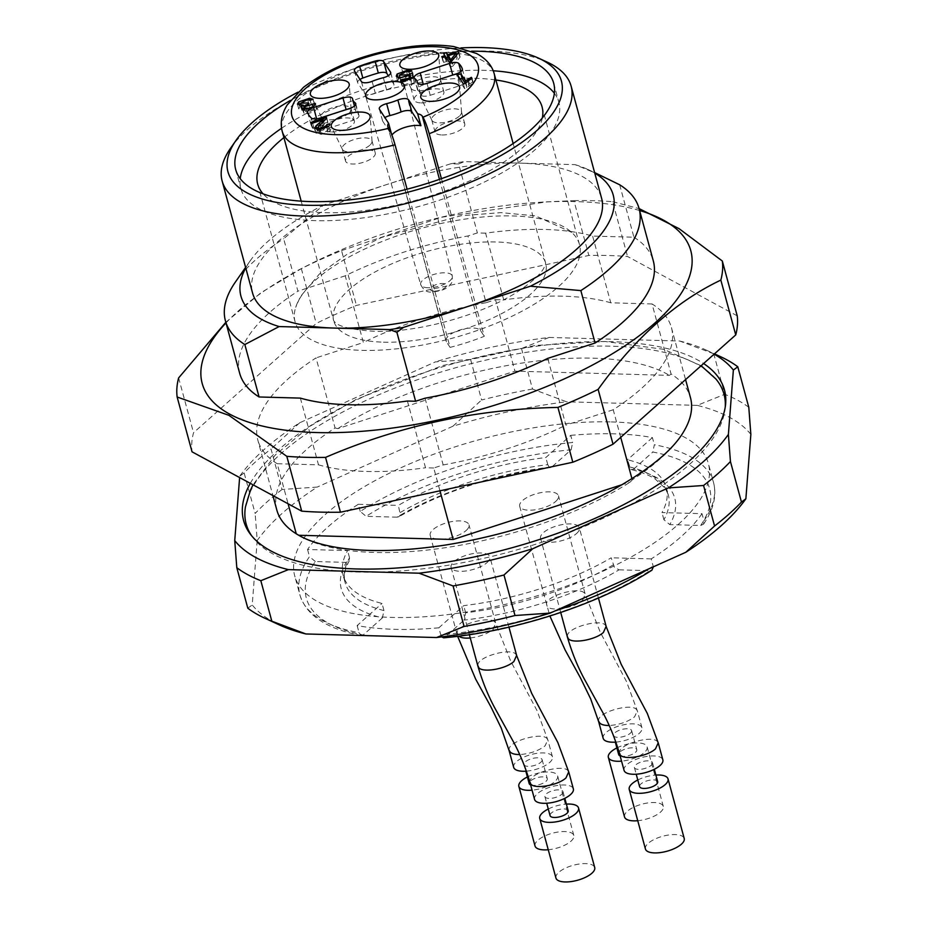 <?xml version="1.0" encoding="UTF-8"?>
<svg xmlns="http://www.w3.org/2000/svg" width="928" height="928" viewBox="0 0 928 928"><rect width="100%" height="100%" fill="white"/><g stroke="black" fill="none" stroke-linecap="round" stroke-linejoin="round"><path stroke-width="0.7" stroke-dasharray="4.64 3.48" d="M369.808 145.232A15.405 5.974 164.8 0 1 354.31 151.566A15.405 5.974 164.8 0 1 342.397 149.338A15.405 5.974 164.8 0 1 342.246 148.921A15.405 5.974 164.8 0 1 355.552 139.13A15.405 5.974 164.8 0 1 371.977 140.847A15.405 5.974 164.8 0 1 372.047 141.288A15.405 5.974 164.8 0 1 369.808 145.232M368.288 149.953A15.405 5.974 164.8 0 1 375.26 152.946A15.405 5.974 164.8 0 1 373.091 157.331A15.405 5.974 164.8 0 1 357.06 163.734A15.405 5.974 164.8 0 1 345.529 161.02A15.405 5.974 164.8 0 1 352.454 153.584A15.405 5.974 164.8 0 1 368.288 149.953M620.716 437.355L613.222 409.758A214.31 83.044 164.8 0 0 671.443 327.63A214.31 83.044 164.8 0 0 652.048 303.943L671.083 374.007A214.31 83.044 164.8 0 1 690.478 397.706M681.767 434.698A214.31 83.044 164.8 0 1 632.258 479.834L631.968 478.755M276.846 510.087A214.31 83.044 164.8 0 1 335.078 427.959L316.042 357.883A214.31 83.044 164.8 0 0 257.81 440.011L272.902 495.564M300.37 398.112L318.501 464.835L277.217 463.71L288.098 503.788M277.217 463.71A214.31 83.044 164.8 0 1 257.81 440.011M632.258 479.834L630.274 482.026L622.328 484.602M613.222 409.758L565.883 425.117L547.752 358.382M425.036 398.205L443.166 464.94L433.747 467.99L439.953 490.808M298.77 535.27L297.772 534.667M433.747 467.99L425.534 467.77L407.404 401.035M298.712 535.27A212.976 82.522 -15.2 0 0 630.274 482.026M671.083 374.007L669.401 375.376L514.936 371.154L495.506 299.663L486.086 302.714L467.956 235.979A192.131 74.449 -15.2 0 0 345.239 275.802L363.37 342.525L316.042 357.883M619.672 184.776L633.917 237.208L592.632 236.083A192.131 74.449 -15.2 0 0 485.599 233.148L503.718 299.883L495.506 299.663M485.599 233.148L477.375 232.928L467.956 235.979M599.094 174.626L575 164.627L464.371 161.6L458.641 163.954L477.375 232.928M652.048 303.943L610.763 302.806L592.632 236.083M335.078 427.959L337.838 428.62L514.936 371.154M345.239 275.802L297.911 291.16L283.666 238.728L323.756 204.972L387.173 184.394A180.832 70.064 164.8 0 1 519.68 163.119A180.832 70.064 164.8 0 1 601.576 198.186M458.641 163.954L450.602 163.815L387.173 184.394A180.832 70.064 164.8 0 0 252.567 293.004M337.838 428.62A212.976 82.522 164.8 0 1 669.401 375.376M542.335 117.949A147.343 57.084 164.8 0 1 324.417 212.698A147.343 57.084 164.8 0 1 263.065 193.824M283.91 137.576A147.343 57.084 164.8 0 1 495.888 79.982M361.816 350.355A147.343 57.084 -15.2 0 0 513.207 315.659A147.343 57.084 -15.2 0 0 579.466 244.516A147.343 57.084 -15.2 0 0 571.613 232.336A147.343 57.084 -15.2 0 0 512.743 215.946A147.343 57.084 -15.2 0 0 295.696 307.307A147.343 57.084 -15.2 0 0 295.092 321.784A147.343 57.084 -15.2 0 0 361.816 350.355M225.991 322.898A253.158 98.09 164.8 0 1 308.954 264.747A253.158 98.09 164.8 0 1 538.646 202.339A253.158 98.09 164.8 0 1 639.624 210.517M239.679 373.288A214.31 83.044 164.8 0 1 297.911 291.16M633.917 237.208A214.31 83.044 164.8 0 1 653.312 260.907M737.215 315.822L627.548 256.499A281.288 108.994 -15.2 0 0 588.828 255.444L356.445 305.416A281.288 108.994 -15.2 0 0 316.239 323.443L193.523 432.738A281.288 108.994 -15.2 0 0 192.038 451.82M443.166 464.94A192.131 74.449 -15.2 0 0 565.883 425.117M610.763 302.806A192.131 74.449 -15.2 0 0 503.718 299.883M486.086 302.714A192.131 74.449 -15.2 0 0 363.37 342.525M318.501 464.835A192.131 74.449 -15.2 0 0 425.534 467.77M225.829 322.294L260.942 292.726L301.345 268.633A281.288 108.994 164.8 0 1 341.55 250.595L356.445 305.416M341.55 250.595L441.6 217.233L547.253 201.828L573.933 200.634L588.828 255.444M301.345 268.633L316.239 323.443M178.628 377.916L193.523 432.738M573.933 200.634A281.288 108.994 164.8 0 1 612.654 201.689L627.548 256.499M612.654 201.689L639.114 208.614M235.445 281.973A214.31 83.044 164.8 0 1 283.666 238.728M575 164.627A192.885 74.739 164.8 0 1 587.737 169.395A192.885 74.739 164.8 0 1 594.755 173.084M245.758 267.914A192.885 74.739 164.8 0 1 249.945 261.174A192.885 74.739 164.8 0 1 323.756 204.972M450.602 163.815A192.885 74.739 164.8 0 1 464.371 161.6M554.364 93.287A164.755 63.835 164.8 0 1 558.865 102.3A164.755 63.835 164.8 0 1 484.776 181.853A164.755 63.835 164.8 0 1 315.497 220.644A164.755 63.835 164.8 0 1 240.886 188.697A164.755 63.835 164.8 0 1 240.213 178.64M281.567 128.273A164.755 63.835 164.8 0 1 493.197 70.772M290.383 100.41A164.755 63.835 164.8 0 1 471.505 51.191M297.876 92.22A172.794 66.955 164.8 0 1 460.891 47.92M230.585 148.19A180.832 70.064 164.8 0 1 378.264 65.969A180.832 70.064 164.8 0 1 547.265 62.141M441.426 178.675L484.254 336.296A109.84 42.56 -15.2 0 1 450.08 347.385L407.09 189.184M383.45 342.165A109.84 42.56 -15.2 0 0 446.519 334.277A109.84 42.56 -15.2 0 0 480.692 323.188A109.84 42.56 -15.2 0 0 545.699 263.274A109.84 42.56 -15.2 0 0 428.539 251.001A109.84 42.56 -15.2 0 0 333.709 320.868A109.84 42.56 -15.2 0 0 383.45 342.165M446.403 57.872L444.906 58.36L446.24 60.401L443.027 61.445L443.654 62.396L446.867 61.352L450.463 66.886L452.852 66.108L451.553 61.341L452.296 64.252L450.602 61.654M456.483 55.204L457.237 57.988L452.296 64.252M449.79 60.413L457.237 57.988M301.948 108.541L304.152 113.587L307.191 113.599C313.2 112.497 316.367 110.699 316.703 108.193L305.486 111.592L306.379 110.258L309.998 108.68L309.72 107.66L301.867 108.031L308.943 104.365L311.495 105.096L314.325 104.006L310.834 103.031L299.953 106.697L298.746 108.947L304.72 109.98L302.458 112.52L301.159 107.752M410.965 78.37L409.573 79.541L400.652 79.924L407.763 76.038L410.13 76.734L413.134 75.644L409.666 74.681L399.991 77.488M399.365 77.917L397.567 80.933L401.232 82.708L411.139 79.785L411.348 82.488L401.859 85.573L402.508 86.571L414.34 82.731L413.795 77.604L413.03 77.813M460.253 79.158L458.757 79.646L464.696 88.752L473.338 83.195L472.63 82.116L466.749 85.643L465.276 83.369M331.609 131.95A15.405 5.974 -15.2 0 0 352.199 125.268A15.405 5.974 -15.2 0 0 354.368 120.884A15.405 5.974 -15.2 0 0 337.931 119.167A15.405 5.974 -15.2 0 0 324.638 128.957A15.405 5.974 -15.2 0 0 331.609 131.95M348.905 113.17A15.405 5.974 164.8 0 1 333.419 119.515A15.405 5.974 164.8 0 1 321.506 117.288A15.405 5.974 164.8 0 1 321.343 116.87A15.405 5.974 164.8 0 1 334.648 107.068A15.405 5.974 164.8 0 1 351.074 108.785A15.405 5.974 164.8 0 1 351.155 109.226A15.405 5.974 164.8 0 1 348.905 113.17M442.006 134.966A15.405 5.974 -15.2 0 0 462.596 128.284A15.405 5.974 -15.2 0 0 464.766 123.9A15.405 5.974 -15.2 0 0 448.328 122.183A15.405 5.974 -15.2 0 0 435.035 131.985A15.405 5.974 -15.2 0 0 442.006 134.966M459.302 116.197A15.405 5.974 164.8 0 1 443.804 122.531A15.405 5.974 164.8 0 1 431.903 120.304A15.405 5.974 164.8 0 1 431.74 119.886A15.405 5.974 164.8 0 1 445.046 110.084A15.405 5.974 164.8 0 1 461.471 111.812A15.405 5.974 164.8 0 1 461.552 112.242A15.405 5.974 164.8 0 1 459.302 116.197M320.392 117.96L323.628 129.874L353.011 120.338L349.775 108.425M346.121 109.608L346.214 109.91A8.039 3.109 164.8 0 1 355.737 110.525A8.039 3.109 164.8 0 1 355.772 110.687A33.489 12.98 -15.2 0 0 355.911 111.383A33.489 12.98 -15.2 0 0 358.394 114.712A8.039 3.109 164.8 0 1 358.985 115.513A8.039 3.109 164.8 0 1 353.011 120.338M346.214 109.91L316.831 119.445L316.657 118.796M307.632 112.427L310.868 124.34A8.039 3.109 164.8 0 1 310.845 124.271A8.039 3.109 164.8 0 1 316.831 119.445M310.868 124.34A80.365 31.134 -15.2 0 0 314.476 129.885L311.24 117.96M323.628 129.874A8.039 3.109 164.8 0 1 314.476 129.885M354.554 71.05L357.79 82.963L364.646 93.496L361.41 81.571M390.723 72.871L393.762 84.042A8.039 3.109 164.8 0 1 393.924 84.402A8.039 3.109 164.8 0 1 386.57 89.622A33.489 12.98 -15.2 0 0 375.341 93.264A8.039 3.109 164.8 0 1 364.646 93.496M393.762 84.042L388.31 75.69M357.79 82.963A8.039 3.109 164.8 0 1 357.628 82.615A8.039 3.109 164.8 0 1 360.006 79.414M452.736 75.017L423.435 84.854L423.261 84.204M426.996 83.369L430.232 95.282A8.039 3.109 164.8 0 1 420.709 94.668A8.039 3.109 164.8 0 1 420.674 94.505A33.489 12.98 -15.2 0 0 420.535 93.821A33.489 12.98 -15.2 0 0 418.052 90.48A8.039 3.109 164.8 0 1 417.461 89.68A8.039 3.109 164.8 0 1 423.435 84.854M430.232 95.282L459.615 85.747L456.379 73.834M462.376 69.078L465.578 80.864A8.039 3.109 164.8 0 1 465.601 80.922A8.039 3.109 164.8 0 1 459.615 85.747M465.578 80.864A80.365 31.134 -15.2 0 0 461.958 75.319L460.938 71.537M452.818 75.33A8.039 3.109 164.8 0 1 461.958 75.319M421.115 102.915A15.405 5.974 -15.2 0 0 441.693 96.234A15.405 5.974 -15.2 0 0 443.862 91.849A15.405 5.974 -15.2 0 0 427.437 90.12A15.405 5.974 -15.2 0 0 414.132 99.922A15.405 5.974 -15.2 0 0 421.115 102.915M438.41 84.135A15.405 5.974 164.8 0 1 422.913 90.468A15.405 5.974 164.8 0 1 411 88.241A15.405 5.974 164.8 0 1 410.849 87.824A15.405 5.974 164.8 0 1 424.142 78.033A15.405 5.974 164.8 0 1 440.58 79.75A15.405 5.974 164.8 0 1 440.649 80.191A15.405 5.974 164.8 0 1 438.41 84.135M452.852 66.108L460.114 57.06L459.488 56.098L449.164 59.45M318.258 129.734L315.972 133.133L321.424 134.328L330.078 131.034L331.192 128.447L328.129 129.317L327.654 130.987L321.053 133.156L319.046 132.31L327.909 123.018L327.781 122.171L312.052 127.275L312.701 128.284L324.371 124.503L318.327 129.665M326.83 124.549L327.572 127.066M326.621 118.25L327.909 123.018L326.656 118.053M308.699 103.913L309.998 108.68M308.421 102.892L309.72 107.66M310.196 100.328L311.495 105.096M313.026 99.238L314.325 104.006M304.442 108.936L304.72 109.98M315.404 103.426L316.703 108.193M313.003 106.546L313.652 108.959M408.842 71.966L410.13 76.734M411.846 70.876L413.134 75.644M410.837 78.683L411.139 79.785M410.362 78.834L411.348 82.488M400.56 80.806L401.859 85.573M401.209 81.803L402.508 86.571M413.041 77.964L414.34 82.731M412.496 72.836L413.795 77.604M465.578 83.276L466.865 88.044M472.039 78.428L473.338 83.195M471.679 78.613L472.63 82.116M465.96 82.731L466.749 85.643M457.458 74.878L458.757 79.646M463.397 83.984L464.696 88.752M379.448 109.237L382.684 121.15A8.039 3.109 164.8 0 1 382.522 120.802A8.039 3.109 164.8 0 1 384.9 117.601M441.728 56.678L443.027 61.445M445.231 56.701L446.24 60.401M442.354 57.629L443.654 62.396M445.568 56.585L446.867 61.352M449.175 62.118L450.463 66.886M458.815 52.293L460.114 57.06M458.548 52.629L459.488 56.098M443.619 53.592L444.906 58.36M310.752 122.508L312.052 127.275M311.414 123.517L312.701 128.284M323.594 121.638L324.371 124.503M382.684 121.15L391.825 135.175M450.08 347.385L446.414 341.771A18.084 7.006 164.8 0 1 446.055 340.97A18.084 7.006 164.8 0 1 460.59 329.776A18.084 7.006 164.8 0 1 480.588 330.693L484.254 336.296M251.639 535.769A247.579 95.932 -15.2 0 0 252.834 537.451A247.579 95.932 -15.2 0 0 269.63 552.067A247.579 95.932 -15.2 0 0 533.936 544.782A247.579 95.932 -15.2 0 0 725.046 409.155A247.579 95.932 -15.2 0 0 725.232 407.102M715.848 378.937A247.579 95.932 -15.2 0 0 611.888 346.214A247.579 95.932 -15.2 0 0 245.479 506.734M624.532 816.953A20.091 7.784 164.8 0 1 641.886 804.182A20.091 7.784 164.8 0 1 663.311 806.42A20.091 7.784 164.8 0 1 660.481 812.139A20.091 7.784 164.8 0 1 637.745 820.712M555.942 878.05A20.091 7.784 164.8 0 1 573.284 865.267A20.091 7.784 164.8 0 1 594.709 867.518M535.038 846A20.091 7.784 164.8 0 1 552.392 833.216A20.091 7.784 164.8 0 1 573.817 835.455A20.091 7.784 164.8 0 1 570.987 841.186A20.091 7.784 164.8 0 1 548.251 849.746M645.436 849.016A20.091 7.784 164.8 0 1 662.778 836.232A20.091 7.784 164.8 0 1 684.214 838.483M616.888 747.922A20.091 7.784 164.8 0 1 638.023 742.945A20.091 7.784 164.8 0 1 647.129 746.843A20.091 7.784 164.8 0 1 644.299 752.562A20.091 7.784 164.8 0 1 621.551 761.134M548.286 809.019A20.091 7.784 164.8 0 1 566.382 804.1M527.382 776.956A20.091 7.784 164.8 0 1 548.529 771.98A20.091 7.784 164.8 0 1 557.624 775.878A20.091 7.784 164.8 0 1 554.805 781.596A20.091 7.784 164.8 0 1 532.057 790.169M637.78 779.984A20.091 7.784 164.8 0 1 655.876 775.066M620.136 755.902A9.373 3.631 -15.2 0 0 635.471 752.318A9.373 3.631 -15.2 0 0 636.782 749.65A9.373 3.631 -15.2 0 0 626.783 748.606A9.373 3.631 -15.2 0 0 618.686 754.568M568.18 810.747A9.373 3.631 -15.2 0 0 558.18 809.703A9.373 3.631 -15.2 0 0 550.084 815.666M530.642 784.937A9.373 3.631 -15.2 0 0 545.966 781.353A9.373 3.631 -15.2 0 0 547.288 778.685A9.373 3.631 -15.2 0 0 537.289 777.641A9.373 3.631 -15.2 0 0 529.192 783.603M657.685 781.701A9.373 3.631 -15.2 0 0 647.686 780.657A9.373 3.631 -15.2 0 0 639.589 786.619M630.286 733.248A9.373 3.631 -15.2 0 0 631.608 730.58A9.373 3.631 -15.2 0 0 621.609 729.536A9.373 3.631 -15.2 0 0 613.512 735.498A9.373 3.631 -15.2 0 0 620.519 737.157A9.373 3.631 -15.2 0 0 630.286 733.248M561.684 794.345A9.373 3.631 -15.2 0 0 563.006 791.677A9.373 3.631 -15.2 0 0 553.007 790.633A9.373 3.631 -15.2 0 0 544.91 796.595A9.373 3.631 -15.2 0 0 551.916 798.254A9.373 3.631 -15.2 0 0 561.684 794.345M540.792 762.294A9.373 3.631 -15.2 0 0 542.103 759.626A9.373 3.631 -15.2 0 0 532.104 758.57A9.373 3.631 -15.2 0 0 524.007 764.544A9.373 3.631 -15.2 0 0 531.025 766.192A9.373 3.631 -15.2 0 0 540.792 762.294M651.178 765.31A9.373 3.631 -15.2 0 0 652.5 762.642A9.373 3.631 -15.2 0 0 642.501 761.598A9.373 3.631 -15.2 0 0 634.404 767.56A9.373 3.631 -15.2 0 0 641.422 769.208A9.373 3.631 -15.2 0 0 651.178 765.31M603.165 738.305A20.091 7.784 164.8 0 1 612.202 728.608A20.091 7.784 164.8 0 1 632.85 723.875A20.091 7.784 164.8 0 1 641.944 727.772A20.091 7.784 164.8 0 1 639.114 733.491A20.091 7.784 164.8 0 1 615.925 742.098M534.563 799.402A20.091 7.784 164.8 0 1 543.599 789.705A20.091 7.784 164.8 0 1 564.247 784.972A20.091 7.784 164.8 0 1 573.342 788.87M513.671 767.352A20.091 7.784 164.8 0 1 522.708 757.642A20.091 7.784 164.8 0 1 543.356 752.921A20.091 7.784 164.8 0 1 552.45 756.807A20.091 7.784 164.8 0 1 549.62 762.538A20.091 7.784 164.8 0 1 526.42 771.145M624.068 770.368A20.091 7.784 164.8 0 1 633.105 760.67A20.091 7.784 164.8 0 1 653.741 755.937A20.091 7.784 164.8 0 1 662.847 759.835M400.293 512.523A167.434 64.879 164.8 0 1 547.775 464.673L549.144 467.028L551.94 466.888A172.794 66.955 -15.2 0 0 396.964 517.163L398.901 516.71L400.328 514.866L398.344 505.377A167.434 64.879 164.8 0 1 545.838 457.527L570.72 435.371L572.657 442.517A214.31 83.044 -15.2 0 0 360.25 511.432L366.096 516.328A208.951 80.968 164.8 0 1 571.126 449.802L551.94 466.888M396.964 517.163L366.096 516.328M629.474 466.9A167.434 64.879 164.8 0 1 668.288 494.833A167.434 64.879 164.8 0 1 663.914 519.738L669.819 524.622A172.794 66.955 -15.2 0 0 633.638 469.116L631.736 469.719L630.483 468.93L627.525 459.754A167.434 64.879 164.8 0 1 666.35 487.687A167.434 64.879 164.8 0 1 661.966 512.581L701.997 513.683L703.946 520.828A214.31 83.044 -15.2 0 0 713.539 482.548A214.31 83.044 -15.2 0 0 654.356 444.744L652.825 452.029A208.951 80.968 164.8 0 1 700.698 525.468L669.819 524.622M633.638 469.116L652.825 452.029M613.141 564.943A167.434 64.879 164.8 0 1 465.659 612.793L464.081 620.124A172.794 66.955 -15.2 0 0 619.057 569.838L614.394 567.321L611.204 557.798A167.434 64.879 164.8 0 1 463.71 605.648L438.84 627.804L440.777 634.949A214.31 83.044 -15.2 0 0 554.932 610.972M619.057 569.838L649.936 570.685A208.951 80.968 164.8 0 1 444.895 637.211L464.081 620.124M555.64 501.491A20.091 7.784 -15.2 0 0 558.47 495.772A20.091 7.784 -15.2 0 0 549.364 491.875A20.091 7.784 -15.2 0 0 528.728 496.608A20.091 7.784 -15.2 0 0 519.692 506.305A20.091 7.784 -15.2 0 0 534.714 509.855A20.091 7.784 -15.2 0 0 555.64 501.491M487.038 562.588A20.091 7.784 -15.2 0 0 489.868 556.87A20.091 7.784 -15.2 0 0 480.762 552.972A20.091 7.784 -15.2 0 0 460.126 557.705A20.091 7.784 -15.2 0 0 451.089 567.402A20.091 7.784 -15.2 0 0 466.111 570.952A20.091 7.784 -15.2 0 0 487.038 562.588M466.134 530.526A20.091 7.784 -15.2 0 0 468.965 524.807A20.091 7.784 -15.2 0 0 459.87 520.91A20.091 7.784 -15.2 0 0 439.222 525.642A20.091 7.784 -15.2 0 0 430.186 535.34A20.091 7.784 -15.2 0 0 445.22 538.89A20.091 7.784 -15.2 0 0 466.134 530.526M576.532 533.542A20.091 7.784 -15.2 0 0 579.362 527.823A20.091 7.784 -15.2 0 0 570.268 523.926A20.091 7.784 -15.2 0 0 549.62 528.658A20.091 7.784 -15.2 0 0 540.583 538.368A20.091 7.784 -15.2 0 0 555.617 541.906A20.091 7.784 -15.2 0 0 576.532 533.542M465.659 612.793L463.71 605.648M663.914 519.738L661.966 512.581M547.775 464.673L545.838 457.527M383.96 610.566A167.434 64.879 164.8 0 1 345.146 582.633A167.434 64.879 164.8 0 1 349.52 557.74L349.241 560.825L346.202 562.38A172.794 66.955 -15.2 0 0 382.394 617.886L383.96 610.566L382.023 603.42A167.434 64.879 164.8 0 1 343.198 575.488A167.434 64.879 164.8 0 1 347.582 550.582L307.551 549.492A214.31 83.044 164.8 0 1 358.312 504.287L360.25 511.432M349.52 557.74L347.582 550.582M382.394 617.886L363.208 634.972A208.951 80.968 164.8 0 1 315.323 561.533L346.202 562.38M358.312 504.287L398.344 505.377M571.126 449.802L572.657 442.517M570.72 435.371A214.31 83.044 164.8 0 1 614.533 433.828A214.31 83.044 164.8 0 1 652.407 437.598L654.356 444.744M652.407 437.598L627.525 459.754M700.698 525.468L703.54 524.158L703.946 520.828M701.997 513.683A214.31 83.044 164.8 0 1 651.236 558.888L653.335 566.834M651.908 570.186L649.936 570.685M651.236 558.888L611.204 557.798M444.895 637.211L443.607 637.826M441.705 636.886L440.777 634.949M438.84 627.804A214.31 83.044 164.8 0 1 357.141 625.576L382.023 603.42M357.141 625.576L359.09 632.722L361.085 635.471M362.303 635.506L363.208 634.972M315.323 561.533L309.488 556.638A214.31 83.044 -15.2 0 0 299.906 594.929A214.31 83.044 -15.2 0 0 359.09 632.722M307.551 549.492L309.488 556.638M611.297 421.915A214.31 83.044 164.8 0 1 708.354 463.478A214.31 83.044 164.8 0 1 523.311 599.801A214.31 83.044 164.8 0 1 294.721 575.859A214.31 83.044 164.8 0 1 391.106 472.375A214.31 83.044 164.8 0 1 611.297 421.915M282.031 489.497A279.943 108.472 -15.2 0 0 255.142 513.451L244.134 472.932A279.943 108.472 164.8 0 1 271.022 448.99L282.031 489.497L317.248 487.072A266.556 103.275 -15.2 0 0 257.207 540.548L255.142 513.451M532.521 389.041A279.943 108.472 -15.2 0 0 481.609 399.991L470.6 359.472A279.943 108.472 164.8 0 1 521.513 348.534L532.521 389.041L566.556 401.801A266.556 103.275 -15.2 0 0 452.876 426.254L481.609 399.991M748.792 407.299A279.943 108.472 -15.2 0 0 724.768 394.296L713.76 353.788A279.943 108.472 164.8 0 1 720.476 356.642M750.856 434.397A266.556 103.275 -15.2 0 0 697.195 405.374L724.768 394.296M257.207 540.548L252.219 604.94A266.556 103.275 -15.2 0 0 279.514 624.973M452.876 426.254L317.248 487.072M697.195 405.374L566.556 401.801M247.811 608.211L252.219 604.94M244.134 472.932L239.726 476.192L239.621 477.56M470.6 359.472L435.383 361.897L299.767 422.727A266.556 103.275 -15.2 0 0 239.726 476.192M299.767 422.727L271.022 448.99M713.76 353.788L679.714 341.028L549.074 337.456A266.556 103.275 -15.2 0 0 435.383 361.897M549.074 337.456L521.513 348.534M714.131 354.148A266.556 103.275 -15.2 0 0 706.08 350.018A266.556 103.275 -15.2 0 0 679.714 341.028M250.293 483.337A249.145 96.535 164.8 0 1 611.656 341.69A249.145 96.535 164.8 0 1 703.598 363.532M434.13 291.102A8.34 3.225 164.8 0 1 434.594 285.244A8.34 3.225 164.8 0 1 446.496 285.569A8.34 3.225 164.8 0 1 434.13 291.102M428.11 287.75A16.368 6.345 164.8 0 1 420.709 284.618A16.368 6.345 164.8 0 1 434.838 274.154A16.368 6.345 164.8 0 1 452.307 276.034A16.368 6.345 164.8 0 1 444.883 283.91A16.368 6.345 164.8 0 1 428.11 287.75M305.08 105.49L306.379 110.258M307.644 99.598L308.943 104.365M310.068 100.247L310.834 103.031M299.64 105.548L299.953 106.697M302.864 108.82L304.152 113.587M305.904 108.831L307.191 113.599M406.464 71.27L407.763 76.038M408.923 71.932L409.666 74.681M398.066 77.685L398.367 78.81M399.933 77.94L401.232 82.708M408.552 75.806L409.573 79.541M467.782 81.096L469.069 85.863M468.559 80.527L469.452 83.845M355.772 110.687L352.536 98.774M355.644 104.586L358.394 114.712M386.57 89.622L383.334 77.708M372.105 81.351L375.341 93.264M420.674 94.505L417.519 82.917M414.816 78.567L418.052 90.48M319.986 124.503L320.833 127.635M322.666 122.368L323.512 125.466M317.063 129.688L317.306 130.593M328.779 126.266L330.078 131.034M326.714 127.519L327.654 130.987M320.079 129.572L321.053 133.156M318.385 126.046L319.673 130.813M494.218 73.799A109.84 42.56 -15.2 0 0 377.07 61.526A109.84 42.56 -15.2 0 0 282.228 131.393M439.478 179.359L480.588 330.693M388.148 127.287L446.414 341.771M598.908 721.543C594.604 712.437 636.214 701.046 637.142 711.173L634.59 716.81C627.862 721.88 619.382 724.791 609.162 725.522M530.306 782.64C526.002 773.534 567.611 762.143 568.539 772.27M509.414 750.578C505.099 741.484 546.72 730.081 547.636 740.219L545.084 745.845C538.356 750.926 529.888 753.826 519.657 754.568M619.811 753.594C615.496 744.5 657.117 733.097 658.033 743.235M582.506 600.393L585.046 594.72C583.979 584.617 542.381 596.112 546.847 605.172C547.601 612.434 573.771 608.582 582.506 600.393M516.444 655.806C515.376 645.714 473.779 657.21 478.245 666.269M470.264 637.977C479.648 636.747 487.235 633.905 493.012 629.439L495.552 623.755C494.473 613.663 452.876 625.159 457.353 634.207L458.792 636.156M605.949 626.771C604.87 616.679 563.273 628.175 567.75 637.223M648.22 569.131A214.31 83.044 -15.2 0 0 653.184 566.034M342.246 148.921L345.529 161.02M371.977 140.847L375.26 152.946M671.443 327.63L685.56 379.598M257.694 184.127L295.092 321.784M542.068 106.871L579.466 244.516M308.954 264.747L297.981 270.303M538.646 202.339L547.253 201.805M587.737 169.395L594.616 172.562M249.945 261.174L245.607 267.38M235.712 169.627L240.886 188.697M553.691 83.242L558.865 102.3M301.182 201.144L333.686 320.81L334.811 322.062C338.592 326.586 351.561 329.649 373.706 331.25C414.758 333.349 482.606 315.555 520.225 290.035C533.055 281.103 540.966 273.702 543.97 267.832L545.699 263.274L513.161 143.55M571.613 232.336L535.549 215.864L500.888 212.64L461.019 215.737L381.721 237.417L346.944 254.4L319.371 274.038L300.452 296.531L295.696 307.307M321.343 116.87L324.638 128.957M351.074 108.785L354.368 120.884M431.74 119.886L435.035 131.985M461.471 111.812L464.766 123.9M410.849 87.824L414.132 99.922M440.58 79.75L443.862 91.849M404.388 85.469L452.307 276.034C452.458 285.325 450.66 282.889 449.686 285.348C446.797 288.944 440.893 291.148 431.972 291.984C427.298 292.714 423.551 290.255 420.709 284.618L365.609 96.002M301.206 105.572L301.867 108.031M297.447 104.18L298.746 108.947M304.767 108.924L305.486 111.592M396.279 76.177L397.567 80.933M400.119 77.952L400.652 79.924M351.155 109.226L349.276 84.483M321.506 117.288L310.602 94.981M461.552 112.242L459.673 87.499M431.903 120.304L420.999 98.008M382.522 120.802L379.285 108.878M355.911 111.383L354.45 106.036M355.737 110.525L352.501 98.612M307.609 112.358L310.845 124.271M358.985 115.513L355.749 103.6M393.924 84.402L390.688 72.488M354.392 70.69L357.628 82.615M420.535 93.821L417.623 83.102M420.709 94.668L417.472 82.754M462.353 69.008L465.601 80.922M417.461 89.68L414.213 77.766M372.047 141.288L370.168 116.534M342.397 149.338L331.505 127.043M440.649 80.191L438.77 55.436M411 88.241L400.096 65.946M314.673 128.366L315.972 133.133M318.339 129.734L319.046 132.31M326.633 117.717L327.932 122.484M446.055 340.97L387.776 126.475M701.127 365.736L663.694 349.311L605.253 341.504L535.421 345.448L442.401 365.609L355.795 399.585L310.381 426.033L275.372 454.871L253.019 484.81M663.311 806.42L647.129 746.843M573.817 835.455L557.624 775.878M613.512 735.498L615.31 742.145M631.608 730.58L636.782 749.65M544.91 796.595L546.72 803.242M563.006 791.677L564.816 798.324M524.007 764.544L525.816 771.18M542.103 759.626L547.288 778.685M634.404 767.56L636.214 774.207M652.5 762.642L654.31 769.289M641.944 727.772L637.42 711.092L626.446 681.43L600.277 632.235L585.336 594.674L558.47 495.772M552.45 756.807L547.914 740.126L536.941 710.465L510.783 661.27L495.842 623.709L468.965 524.807M519.692 506.305L549.886 616.018M430.186 535.34L457.632 636.295M550.861 467.492C494.148 474.881 443.445 491.318 398.762 516.803M666.35 487.687L668.288 494.833L665.341 488.441L655.249 479.045C649.275 475.206 641.364 472.074 631.516 469.661M508.962 627.154L489.868 556.87M469.371 634.694L451.089 567.402M598.444 598.038L579.362 527.823M560.721 612.48L540.583 538.368M349.346 560.64C344.694 569.316 343.29 576.648 345.146 582.633L343.198 575.488M703.644 524.007C713.586 509.379 716.88 495.564 713.539 482.548L708.354 463.478M361.236 635.529C326.702 628.917 306.263 615.38 299.906 594.929L294.721 575.859M706.08 350.018L714.456 353.87M725.046 409.155L725.522 405.014M252.834 537.451L250.328 534.122"/><path stroke-width="1.39" d="M685.56 379.598L690.478 397.706A214.31 83.044 164.8 0 1 682.625 433.364A214.31 83.044 164.8 0 1 681.767 434.698M631.968 478.755L620.716 437.355M288.098 503.788L296.252 533.786A214.31 83.044 164.8 0 1 276.846 510.087L272.902 495.564M594.616 172.562L619.672 184.776A214.31 83.044 164.8 0 1 639.067 208.475L653.312 260.907A214.31 83.044 164.8 0 1 595.092 343.024L547.752 358.382A192.131 74.449 -15.2 0 1 425.036 398.205L415.616 401.256L407.404 401.035A192.131 74.449 -15.2 0 1 300.37 398.112L259.086 396.975A214.31 83.044 164.8 0 1 239.679 373.288L225.434 320.856A214.31 83.044 164.8 0 1 235.445 281.973L245.607 267.38M595.092 343.024L580.847 290.592L530.398 286.218L403.541 327.375L396.882 332.294L415.616 401.256M439.953 490.808L453.177 539.493L622.328 484.602M298.712 535.27L296.252 533.786M298.77 535.27L453.177 539.493M396.882 332.294L389.783 329.591L279.142 326.563L244.841 344.543L259.086 396.975M263.065 193.824A147.343 57.084 164.8 0 1 257.694 184.127A147.343 57.084 164.8 0 1 283.91 137.576M495.888 79.982A147.343 57.084 164.8 0 1 542.068 106.871A147.343 57.084 164.8 0 1 542.335 117.949M639.624 210.517A253.158 98.09 164.8 0 1 580.847 371.038A253.158 98.09 164.8 0 1 229.889 414.236A253.158 98.09 164.8 0 1 225.991 322.898M735.742 334.915A281.288 108.994 -15.2 0 0 737.215 315.822L722.32 261.012A281.288 108.994 164.8 0 1 720.847 280.094L735.742 334.915L613.025 444.199A281.288 108.994 -15.2 0 1 572.82 462.237L340.437 512.21A281.288 108.994 -15.2 0 1 301.704 511.142L192.038 451.82L177.144 397.01A281.288 108.994 164.8 0 1 178.628 377.916L225.829 322.294M720.847 280.094C676.06 301.38 635.158 337.804 598.131 389.389A281.288 108.994 164.8 0 1 557.925 407.415C476.748 409.016 399.284 425.674 325.542 457.388A281.288 108.994 164.8 0 1 286.81 456.332L301.704 511.142M286.81 456.332L228.903 415.326L177.144 397.01M325.542 457.388L340.437 512.21M557.925 407.415L572.82 462.237M598.131 389.389L613.025 444.199M639.114 208.614L679.099 228.671L722.32 261.012M244.841 344.543A214.31 83.044 164.8 0 1 225.434 320.856M594.755 173.084A192.885 74.739 164.8 0 1 530.398 286.218M639.067 208.475A214.31 83.044 164.8 0 1 580.847 290.592M279.142 326.563A192.885 74.739 164.8 0 1 245.758 267.914M460.891 47.92A172.794 66.955 164.8 0 1 538.623 58.174L547.265 62.141A180.832 70.064 164.8 0 1 571.138 86.176L601.576 198.186A180.832 70.064 164.8 0 1 466.97 306.797A180.832 70.064 164.8 0 1 334.463 328.071A180.832 70.064 164.8 0 1 252.567 293.004L222.14 180.995A180.832 70.064 164.8 0 1 230.585 148.19L236.014 140.383A172.794 66.955 164.8 0 1 297.876 92.22M403.541 327.375A192.885 74.739 164.8 0 1 389.783 329.591M240.213 178.64A164.755 63.835 164.8 0 1 281.567 128.273M493.197 70.772A164.755 63.835 164.8 0 1 554.364 93.287M471.505 51.191A164.755 63.835 164.8 0 1 553.691 83.242A164.755 63.835 164.8 0 1 479.59 162.783A164.755 63.835 164.8 0 1 310.323 201.585A164.755 63.835 164.8 0 1 235.712 169.627A164.755 63.835 164.8 0 1 290.383 100.41M538.623 58.174A172.794 66.955 164.8 0 1 512.221 148.805A172.794 66.955 164.8 0 1 306.205 205.25A172.794 66.955 164.8 0 1 236.014 140.383M571.138 86.176A180.832 70.064 164.8 0 1 489.822 173.49A180.832 70.064 164.8 0 1 304.024 216.062A180.832 70.064 164.8 0 1 222.14 180.995M450.996 59.485L455.95 53.221L448.491 55.645L451.507 61.352L449.175 62.118L445.568 56.585L442.354 57.629L441.728 56.678L444.941 55.634L445.231 56.701M448.491 55.645L450.602 61.654M455.95 53.221L456.483 55.204M399.991 77.488L399.365 77.917M413.795 77.604L410.814 78.567M465.276 83.369L462.132 78.555L460.253 79.158M388.31 75.69L386.906 73.521L383.67 61.608A8.039 3.109 -15.2 0 0 375.074 61.109A80.365 31.134 -15.2 0 0 359.612 66.132A8.039 3.109 -15.2 0 0 354.392 70.69A8.039 3.109 -15.2 0 0 354.554 71.05L361.41 81.571A8.039 3.109 -15.2 0 0 372.105 81.351A33.489 12.98 -15.2 0 1 383.334 77.708A8.039 3.109 -15.2 0 0 390.688 72.488A8.039 3.109 -15.2 0 0 390.526 72.129L383.67 61.608M375.074 61.109L378.322 73.034A8.039 3.109 164.8 0 1 386.906 73.521M378.322 73.034A80.365 31.134 -15.2 0 0 362.848 78.045L359.612 66.132M360.006 79.414A8.039 3.109 164.8 0 1 362.848 78.045M449.5 59.346L447.83 57.408L446.403 57.872M308.699 103.913L305.08 105.49L304.187 106.824L315.404 103.426C315.068 105.931 311.901 107.729 305.904 108.831L302.864 108.82L301.449 106.732L303.433 105.212L297.447 104.18L298.654 101.929L309.534 98.264L313.026 99.238L310.196 100.328L307.644 99.598L300.579 103.263L308.421 102.892L308.699 103.913M303.433 105.212L304.442 108.936M301.159 107.752L301.449 106.732L301.948 108.541M312.365 104.191L313.003 106.546M408.842 71.966L406.464 71.27L399.353 75.156L408.274 74.774L412.496 72.836L413.041 77.964L401.209 81.803L400.56 80.806L410.06 77.72L409.84 75.017L399.933 77.94L396.279 76.177L397.08 74.043L408.378 69.913L411.846 70.876L408.842 71.966M409.84 75.017L410.837 78.683M410.06 77.72L410.362 78.834M409.666 73.602L410.965 78.37M467.782 81.096L465.578 83.276L463.397 83.984L457.458 74.878L460.833 73.788L465.462 80.875L471.331 77.349L472.039 78.428L467.782 81.096M471.331 77.349L471.679 78.613M465.462 80.875L465.96 82.731M460.833 73.788L462.132 78.555M346.341 89.622A20.091 7.784 164.8 0 1 326.134 97.892A20.091 7.784 164.8 0 1 310.602 94.981A20.091 7.784 164.8 0 1 327.746 81.664A20.091 7.784 164.8 0 1 349.276 84.483A20.091 7.784 164.8 0 1 346.341 89.622M456.738 92.649A20.091 7.784 164.8 0 1 436.531 100.908A20.091 7.784 164.8 0 1 420.999 98.008A20.091 7.784 164.8 0 1 438.144 84.68A20.091 7.784 164.8 0 1 459.673 87.499A20.091 7.784 164.8 0 1 456.738 92.649M401.105 111.928A8.039 3.109 164.8 0 1 411.788 111.708L408.552 99.795A8.039 3.109 -15.2 0 0 397.868 100.015L401.105 111.928A33.489 12.98 -15.2 0 1 389.876 115.571L386.64 103.658A33.489 12.98 -15.2 0 0 397.868 100.015M384.9 117.601A8.039 3.109 164.8 0 1 389.876 115.571M386.64 103.658A8.039 3.109 -15.2 0 0 379.285 108.878A8.039 3.109 -15.2 0 0 379.448 109.237L388.588 123.25L391.825 135.175A18.084 7.006 164.8 0 1 420.929 125.721L411.788 111.708M316.657 118.796L313.594 107.532L342.977 97.997A8.039 3.109 -15.2 0 1 352.501 98.612A8.039 3.109 -15.2 0 1 352.536 98.774A33.489 12.98 -15.2 0 0 352.675 99.458A33.489 12.98 -15.2 0 0 355.157 102.799L355.644 104.586M313.594 107.532A8.039 3.109 -15.2 0 0 307.609 112.358A8.039 3.109 -15.2 0 0 307.632 112.427A80.365 31.134 -15.2 0 0 311.24 117.96A8.039 3.109 -15.2 0 0 320.392 117.96L349.775 108.425A8.039 3.109 -15.2 0 0 355.749 103.6A8.039 3.109 -15.2 0 0 355.157 102.799M417.519 82.917L417.438 82.592A33.489 12.98 -15.2 0 0 417.298 81.908A33.489 12.98 -15.2 0 0 414.816 78.567A8.039 3.109 -15.2 0 1 414.213 77.766A8.039 3.109 -15.2 0 1 420.198 72.941L449.581 63.406L452.736 75.017M417.438 82.592A8.039 3.109 -15.2 0 0 417.472 82.754A8.039 3.109 -15.2 0 0 426.996 83.369L456.379 73.834A8.039 3.109 -15.2 0 0 462.353 69.008A8.039 3.109 -15.2 0 0 462.341 68.939A80.365 31.134 -15.2 0 0 458.722 63.406A8.039 3.109 -15.2 0 0 449.581 63.406M367.244 121.684A20.091 7.784 164.8 0 1 347.037 129.943A20.091 7.784 164.8 0 1 331.505 127.043A20.091 7.784 164.8 0 1 348.638 113.715A20.091 7.784 164.8 0 1 370.168 116.534A20.091 7.784 164.8 0 1 367.244 121.684M435.847 60.587A20.091 7.784 164.8 0 1 415.628 68.846A20.091 7.784 164.8 0 1 400.096 65.946A20.091 7.784 164.8 0 1 417.24 52.629A20.091 7.784 164.8 0 1 438.77 55.436A20.091 7.784 164.8 0 1 435.847 60.587M444.941 55.634L443.619 53.592L446.542 52.641L447.864 54.682L458.188 51.33L458.815 52.293L451.553 61.341M458.188 51.33L458.548 52.629M447.864 54.682L449.164 59.45M446.542 52.641L447.83 57.408M329.985 123.981L328.779 126.266L320.125 129.56L314.673 128.366L316.019 125.825L323.083 119.735L311.414 123.517L310.752 122.508L326.482 117.404L326.621 118.25L317.747 127.554L319.766 128.389L326.366 126.22L326.83 124.549L329.95 123.83M327.572 127.066L326.83 124.549M323.083 119.735L323.594 121.638M374.692 99.853A20.091 7.784 -15.2 0 0 395.282 95.143A20.091 7.784 -15.2 0 0 404.388 85.469A20.091 7.784 -15.2 0 0 382.939 83.172A20.091 7.784 -15.2 0 0 365.609 96.002A20.091 7.784 -15.2 0 0 374.692 99.853M420.929 125.721L417.693 113.808L408.552 99.795M417.693 113.808A18.084 7.006 164.8 0 1 422.321 116.197L422.971 117.206C424.966 120.64 427.042 126.15 429.212 133.725L441.426 178.675M407.09 189.184L395.038 144.814C392.869 137.24 390.792 131.73 388.797 128.284L388.148 127.287A18.084 7.006 164.8 0 1 387.776 126.475A18.084 7.006 164.8 0 1 388.588 123.25M725.232 407.102A247.579 95.932 -15.2 0 0 715.848 378.937L701.127 365.736M253.019 484.81L250.49 490.123L245.479 506.734A247.579 95.932 -15.2 0 0 251.639 535.769M637.745 820.712A20.091 7.784 164.8 0 1 624.532 816.953L608.35 757.376A20.091 7.784 164.8 0 1 616.888 747.922M566.382 804.1A20.091 7.784 164.8 0 1 569.432 804.042A20.091 7.784 164.8 0 1 578.527 807.94L594.709 867.518A20.091 7.784 164.8 0 1 591.89 873.236A20.091 7.784 164.8 0 1 570.964 881.6A20.091 7.784 164.8 0 1 555.942 878.05L539.748 818.473A20.091 7.784 164.8 0 1 548.286 809.019M548.251 849.746A20.091 7.784 164.8 0 1 535.038 846L518.856 786.41A20.091 7.784 164.8 0 1 527.382 776.956M655.876 775.066A20.091 7.784 164.8 0 1 658.926 774.996A20.091 7.784 164.8 0 1 668.021 778.894L684.214 838.483A20.091 7.784 164.8 0 1 681.384 844.202A20.091 7.784 164.8 0 1 660.458 852.565A20.091 7.784 164.8 0 1 645.436 849.016L629.242 789.438A20.091 7.784 164.8 0 1 637.78 779.984M621.551 761.134A20.091 7.784 164.8 0 1 608.35 757.376M578.527 807.94A20.091 7.784 164.8 0 1 575.696 813.659A20.091 7.784 164.8 0 1 554.782 822.022A20.091 7.784 164.8 0 1 539.748 818.473M532.057 790.169A20.091 7.784 164.8 0 1 518.856 786.41M668.021 778.894A20.091 7.784 164.8 0 1 665.19 784.612A20.091 7.784 164.8 0 1 644.276 792.976A20.091 7.784 164.8 0 1 629.242 789.438M615.31 742.145L618.686 754.568A9.373 3.631 -15.2 0 0 620.136 755.902M546.72 803.242L550.084 815.666A9.373 3.631 -15.2 0 0 557.102 817.313A9.373 3.631 -15.2 0 0 566.869 813.415A9.373 3.631 -15.2 0 0 568.18 810.747L564.816 798.324M525.816 771.18L529.192 783.603A9.373 3.631 -15.2 0 0 530.642 784.937M636.214 774.207L639.589 786.619A9.373 3.631 -15.2 0 0 646.596 788.278A9.373 3.631 -15.2 0 0 656.363 784.38A9.373 3.631 -15.2 0 0 657.685 781.701L654.31 769.289M615.925 742.098A20.091 7.784 164.8 0 1 603.165 738.305L598.641 721.624L590.718 698.993L580.394 677.776L565.152 650.052L549.886 616.018M508.962 627.154L516.734 655.771L531.686 693.332L557.844 742.528L568.818 772.189L573.342 788.87A20.091 7.784 164.8 0 1 570.511 794.588A20.091 7.784 164.8 0 1 549.596 802.952A20.091 7.784 164.8 0 1 534.563 799.402L530.039 782.722C525.271 766.505 519.193 751.889 511.804 738.874L496.55 711.15C489.068 697.949 482.862 683.008 477.955 666.304L469.371 634.694M526.42 771.145A20.091 7.784 164.8 0 1 513.671 767.352L509.136 750.671L501.224 728.039L490.9 706.823L475.646 679.087L457.632 636.295M598.444 598.038L606.239 626.736L621.18 664.286L647.338 713.493L658.312 743.142L662.847 759.835A20.091 7.784 164.8 0 1 660.017 765.554A20.091 7.784 164.8 0 1 639.09 773.917A20.091 7.784 164.8 0 1 624.068 770.368L619.533 753.687C614.777 737.47 608.687 722.854 601.298 709.839L586.044 682.103C578.562 668.914 572.367 653.962 567.46 637.269L560.721 612.48M653.335 566.834L651.908 570.186M443.607 637.826L441.705 636.886M361.085 635.471L362.303 635.506M714.456 353.87L720.476 356.642A279.943 108.472 164.8 0 1 737.783 366.78L748.792 407.299L750.856 434.397L745.868 498.8L741.449 502.06A279.943 108.472 -15.2 0 1 714.572 526.002L703.563 485.495A279.943 108.472 164.8 0 0 730.44 461.541L741.449 502.06M714.572 526.002L685.827 552.264A266.556 103.275 -15.2 0 0 745.868 498.8M265.118 618.35A279.943 108.472 -15.2 0 0 271.834 621.203L260.826 580.696A279.943 108.472 164.8 0 1 236.802 567.692L247.811 608.211A279.943 108.472 -15.2 0 0 265.118 618.35L279.514 624.973A266.556 103.275 -15.2 0 0 305.88 633.963L436.52 637.536A266.556 103.275 -15.2 0 0 550.2 613.095L685.827 552.264M305.88 633.963L271.834 621.203M464.081 626.458A279.943 108.472 -15.2 0 0 514.994 615.519L503.985 575A279.943 108.472 164.8 0 1 453.073 585.951L464.081 626.458L436.52 637.536M550.2 613.095L514.994 615.519M239.621 477.56L234.738 540.595L236.802 567.692M730.44 461.541L728.387 434.443L733.364 370.052A266.556 103.275 -15.2 0 0 714.131 354.148M733.364 370.052L737.783 366.78M503.985 575L532.718 548.738L668.346 487.919A266.556 103.275 -15.2 0 0 728.387 434.443M668.346 487.919L703.563 485.495M260.826 580.696L288.388 569.618L419.038 573.191A266.556 103.275 -15.2 0 0 532.718 548.738M419.038 573.191L453.073 585.951M234.738 540.595A266.556 103.275 -15.2 0 0 288.388 569.618M703.598 363.532A249.145 96.535 164.8 0 1 725.522 405.014A249.145 96.535 164.8 0 1 356.456 568.957A249.145 96.535 164.8 0 1 250.328 534.122A249.145 96.535 164.8 0 1 250.293 483.337M309.534 98.264L310.068 100.247M298.654 101.929L299.64 105.548M408.378 69.913L408.923 71.932M397.08 74.043L398.066 77.685M408.274 74.774L408.552 75.806M468.164 79.077L468.559 80.527M342.977 97.997L346.121 109.608M390.526 72.129L390.723 72.871M460.938 71.537L458.722 63.406M423.261 84.204L420.198 72.941M319.545 122.867L319.986 124.503M322.213 120.698L322.666 122.368M316.019 125.825L317.063 129.688M326.366 126.22L326.714 127.519M319.766 128.389L320.079 129.572M422.971 117.206A96.442 37.364 -15.2 0 0 449.106 47.989A96.442 37.364 -15.2 0 0 297.308 97.243A96.442 37.364 -15.2 0 0 388.797 128.284M429.212 133.725A109.84 42.56 -15.2 0 0 494.218 73.799C491.921 65.343 485.97 58.545 476.366 53.418L453.85 46.586C441.554 44.753 427.715 44.695 412.345 46.4C368.509 52.13 332.224 65.772 303.514 87.302L287.239 104.887C281.648 113.912 279.978 122.751 282.228 131.393A109.84 42.56 -15.2 0 0 395.038 144.814M422.321 116.197L439.478 179.359M609.162 725.522C603.2 725.499 599.778 724.176 598.908 721.543M568.539 772.27L565.987 777.908C557.218 786.12 530.955 789.948 530.306 782.64M519.657 754.568C513.694 754.534 510.284 753.211 509.414 750.578M658.033 743.235L655.481 748.873C646.712 757.086 620.461 760.914 619.811 753.594M478.245 666.269C478.999 673.531 505.168 669.68 513.903 661.49L516.444 655.806M458.792 636.156C460.996 637.849 464.812 638.452 470.264 637.977M567.75 637.223C568.493 644.496 594.662 640.633 603.409 632.455L605.949 626.771M554.932 610.972A214.31 83.044 -15.2 0 0 648.22 569.131M300.579 103.263L301.206 105.572M304.187 106.824L304.767 108.924M399.353 75.156L400.119 77.952M354.45 106.036L352.675 99.458M417.623 83.102L417.298 81.908M317.747 127.554L318.339 129.734M513.161 143.55L494.218 73.799M301.182 201.144L282.228 131.393M297.772 534.667L298.05 534.841C305.985 539.794 317.666 543.773 333.071 546.778C363.567 552.322 401 551.754 445.382 545.061C505.621 535.224 560.373 517.43 609.638 491.689C646.758 471.296 671.095 451.855 682.625 433.364M443.77 637.803C515.075 631.504 598.456 604.464 651.781 570.268"/></g></svg>
